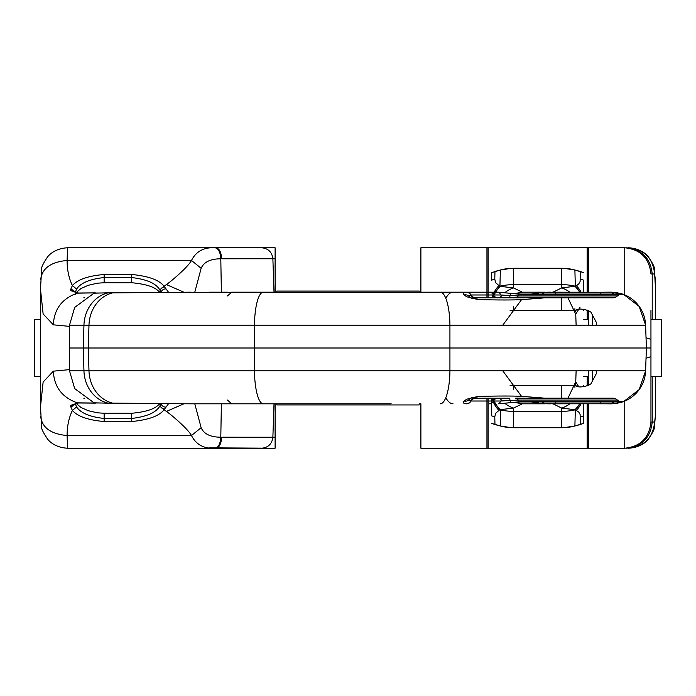 <?xml version="1.0" encoding="UTF-8"?>
<svg xmlns="http://www.w3.org/2000/svg" width="696" height="696" viewBox="0 0 696 696"><rect width="100%" height="100%" fill="white"/><g stroke="black" fill="none" stroke-linecap="round" stroke-linejoin="round"><path stroke-width="1.04" d="M650.951 376.475L661.2 376.475L661.2 319.525L650.951 319.525M40.498 319.525L34.8 319.525L34.8 376.475L40.498 376.475M486.948 398.277L486.948 448.224L420.889 448.224L420.889 403.81L419.183 403.81L419.183 404.941L276.817 404.941L276.817 403.81L275.111 403.81L275.111 448.224L209.052 447.841M209.052 247.776L275.111 247.776L275.111 292.19L276.817 292.19L276.817 291.058L419.183 291.058L419.183 292.19L420.889 292.19L420.889 247.776L486.948 247.776L486.948 297.723M650.951 310.416L650.951 422.028C649.281 437.827 640.555 446.562 624.756 448.224L588.311 448.224L588.311 403.793M588.311 385.393L588.311 370.829M588.311 448.224L587.172 448.224L587.172 403.793M488.087 398.243L488.087 448.224L587.172 448.224M488.087 448.224L486.948 448.224M588.311 325.171L588.311 310.607M588.311 292.207L588.311 247.776L624.756 247.776C640.555 249.438 649.281 258.173 650.951 273.972L652.213 273.972L652.213 319.525M486.948 247.776L488.087 247.776L488.087 297.757M587.172 292.207L587.172 247.776L488.087 247.776M587.172 247.776L588.311 247.776M652.213 376.475L652.213 422.028L650.951 422.028L650.951 385.584M626.252 448.224C641.912 446.562 650.56 437.827 652.213 422.028L654.632 422.028L655.345 416.434L655.502 376.475M655.502 319.525L655.345 279.566L654.632 273.972L652.213 273.972C650.56 258.173 641.912 249.438 626.252 247.776M646.393 347.957L650.951 348M654.632 422.028C652.97 437.827 644.261 446.562 628.497 448.224C640.903 447.58 646.923 441.09 648.446 439.063C652.665 432.764 654.64 428.788 654.362 427.144L655.345 416.434M655.502 288.518L654.362 268.856C654.64 267.212 652.665 263.236 648.446 256.937C646.923 254.91 640.903 248.42 628.497 247.776C644.261 249.438 652.97 258.173 654.632 273.972M655.345 278.8L655.345 279.566M391.161 403.81L190.608 403.81L95.178 402.958M616.543 370.829L645.601 370.829L646.393 348L88.288 348L88.984 325.171A34.165 29.589 -90 0 1 113.579 292.677L498.301 292.19L231.55 292.19M194.802 403.81L201.144 427.709C203.841 433.965 210.392 437.131 220.797 437.227L275.111 437.236L275.111 448.224L67.512 448.224C55.097 447.58 49.077 441.09 47.554 439.063C43.335 432.764 41.36 428.788 41.638 427.144L40.498 406.734L43.126 382.043L53.366 371.168L69.339 369.646L69.339 326.354L53.366 324.832L43.126 313.957L40.498 289.266L41.638 268.856C41.36 267.212 43.335 263.236 47.554 256.937C49.077 254.91 55.097 248.42 67.503 247.776L275.111 247.776L275.111 258.764L220.797 258.773C210.392 258.868 203.841 262.035 201.144 268.291L194.802 292.19M231.55 403.81L312.391 403.81M540.818 403.671L531.379 401.94M70.07 370.829L645.601 370.829A34.165 34.165 0 0 1 623.616 401.566L614.881 403.637L611.662 403.793L541.418 403.715L535.18 402.871L531.927 401.635M470.6 398.199L466.772 399.217L464.058 401.035C462.753 402.74 463.527 403.671 466.372 403.81L466.442 403.81A5.699 4.916 -90 0 0 470.67 401.018L468.538 400.096A5.699 5.229 50.7 0 1 464.058 401.035M94.264 402.827L113.579 403.323A34.165 29.589 -90 0 1 88.984 370.829L88.288 348L69.339 348M645.601 370.829L639.163 389.612L623.599 401.566L620.823 402.497A5.699 5.116 -105.9 0 1 616.978 401.94M618.057 403.158L614.881 403.637L611.914 401.94M519.642 401.627A5.699 3.384 -90 0 1 518.242 400.061L617.361 400.061L619.562 401.566A5.699 5.699 90 0 1 617.361 400.061A5.699 5.699 90 0 0 613.133 398.182L515.562 398.19A5.699 3.384 90 0 1 515.727 398.182A5.699 3.384 90 0 1 518.242 400.061L500.537 401.018A5.699 2.61 90 0 1 498.301 403.81L521.957 401.566L623.616 401.566A5.699 5.699 90 0 1 621.589 401.94L520.747 401.94A5.699 3.384 -90 0 0 521.957 401.566M114.24 403.384A4.559 3.819 -89 0 1 114.205 403.384A4.559 3.819 -89 0 1 113.579 403.323L190.608 403.81M94.264 403.019L74.663 388.577L69.339 370.246M168.641 403.61L164.091 409.674C159.41 415.938 148.613 419.888 131.701 421.515L104.148 421.515C88.209 420.14 77.621 416.443 72.393 410.431C68.852 417.844 67.094 426.213 67.121 435.531L67.503 448.224M221.659 437.236C221.206 443.891 219.292 447.554 215.917 448.224L215.151 448.224C204.006 448.903 196.115 444.674 191.487 435.531C188.077 429.04 171.051 414.512 166.396 411.432L164.108 409.666M166.396 411.432L184.109 403.697M40.655 416.434C42.082 427.692 50.895 434.06 67.121 435.531L191.487 435.531L201.144 427.709M215.151 448.224C218.448 447.493 220.327 443.83 220.797 437.227L221.38 403.81M75.394 403.854L76.586 406.934L72.393 410.431L70.409 405.959L77.273 402.845L94.325 403.027M53.366 371.168C54.079 386.863 62.048 397.425 77.273 402.845M576.123 370.829L575.653 384.366L576.123 370.829L575.74 381.756L567.971 398.182M575.653 384.366L575.74 385.393L576.949 386.584L580.116 386.967L584.083 386.654L588.807 385.184L590.947 383.809L596.585 373.134L596.602 370.829M544.69 403.81L522.278 403.81L513.622 408.056L499.78 409.726L495.735 413.189L494.778 416.774L494.96 424.551L500.363 425.987L491.507 423.325L500.363 425.987A51.252 50.973 180 0 0 513.622 427.727L561.628 427.727A51.252 50.973 180 0 0 574.896 425.987L580.299 424.551L574.896 425.987L575.322 409.796L561.628 408.056L552.972 403.81M514.144 402.314L522.278 403.819M564.073 427.666L574.896 425.987L583.753 423.325L580.299 424.551A22.777 0.705 -104.9 0 1 580.299 424.551L580.116 414.494L578.785 412.128L575.322 409.796M575.74 381.826L578.82 386.915M583.753 386.715L583.753 385.584M569.789 403.802A22.777 17.009 128.3 0 1 561.628 408.056L561.628 411.362A51.252 43.065 -0 0 0 574.896 409.892L574.896 409.735A22.777 14.494 109.1 0 0 579.629 403.802M583.753 423.325L583.753 403.793L583.753 423.325L580.299 424.551M580.046 403.802L575.479 409.726M581.073 403.802A22.777 13.868 106 0 1 576.445 410.257M580.481 416.774A22.777 20.245 2 0 0 583.753 415.773M513.622 427.727L513.622 408.056A22.777 17.009 -128.3 0 1 504.931 403.384M502.312 400.983A22.777 17.009 -128.3 0 1 499.937 398.225M491.507 415.773L491.507 398.225L491.507 415.773A22.777 20.245 -2 0 0 494.778 416.774M499.928 409.796L500.363 409.735A22.777 14.494 -109.1 0 1 492.916 398.225M499.78 409.726L495.422 404.159L492.559 398.225M498.806 410.257A22.777 13.868 -106 0 1 491.802 398.225M491.507 423.325L494.96 424.551M510.794 402.532A5.699 1.018 83.3 0 1 509.968 400.461A5.699 0.522 90 0 0 509.55 398.225L474.881 398.216L474.124 397.468L478.918 396.685A5.699 3.506 88.3 0 0 477.83 396.468M131.701 421.515L131.701 413.267L104.148 413.267L104.148 418.453L131.701 418.453C146.769 416.669 156.13 412.563 159.793 406.142L161.046 403.567M131.701 413.267C146.978 411.867 156.33 408.552 159.741 403.315M76.586 406.934C80.727 413.085 89.914 416.93 104.148 418.453L104.148 421.515M76.195 403.428L80.901 407.43L88.192 410.683L97.336 412.798L104.148 413.267M83.825 398.208L84.842 398.225L83.885 398.251M475.211 398.225A5.699 4.933 90 0 0 470.975 401.018L470.67 401.018M470.409 398.321A5.699 5.498 56.8 0 1 474.124 397.468M227.731 292.19L209.113 292.19M531.379 294.06L540.818 292.329M531.927 294.365L535.18 293.129L541.384 292.285L600.857 292.242L557.513 292.198M464.058 294.965A5.699 5.229 129.3 0 1 468.521 295.887L470.67 294.982A5.699 4.916 90 0 0 466.442 292.19L466.372 292.19C463.527 292.329 462.753 293.26 464.058 294.965L466.772 296.783L470.6 297.801M646.393 348L645.601 325.171L616.543 325.171M611.662 292.207L623.616 294.434A34.165 34.165 0 0 1 645.601 325.171L70.07 325.171M611.914 294.06L614.872 292.363L618.057 292.842M616.978 294.06A5.699 5.116 105.9 0 1 620.823 293.503L623.616 294.434L639.163 306.388L645.601 325.171M521.957 294.434A5.699 3.384 -90 0 0 520.747 294.06L621.589 294.06A5.699 5.699 90 0 1 623.616 294.434L521.957 294.434L498.301 292.19A5.699 2.61 -90 0 1 500.537 294.982L509.968 295.539A5.699 0.522 90 0 1 509.55 297.775L515.562 297.81A5.699 3.384 90 0 0 515.727 297.818L613.133 297.818A5.699 5.699 90 0 0 617.361 295.939A5.699 5.699 90 0 1 619.562 294.434L615.534 297.288M114.24 292.616A4.559 3.819 -91 0 0 114.205 292.616A4.559 3.819 -91 0 0 113.579 292.677L94.264 293.173M69.339 325.754L74.663 307.423L94.264 292.981M164.108 286.334L166.396 284.568C171.051 281.488 188.077 266.959 191.487 260.469C196.115 251.326 204.006 247.097 215.151 247.776L215.917 247.776C219.292 248.446 221.206 252.109 221.659 258.764M67.503 247.776L67.121 260.469C67.094 269.787 68.852 278.156 72.393 285.569C77.604 279.557 88.192 275.868 104.148 274.485L131.701 274.485C148.605 276.112 159.401 280.053 164.099 286.334L168.641 292.39M184.109 292.303L166.396 284.568M201.144 268.291L191.487 260.469L67.121 260.469C50.895 261.94 42.082 268.308 40.655 279.566M221.38 292.19L220.797 258.773C220.327 252.17 218.448 248.507 215.151 247.776M95.195 292.877L77.273 293.155L70.409 290.041L72.393 285.569L76.586 289.066L75.394 292.146M77.273 293.155C62.048 298.575 54.079 309.137 53.366 324.832M575.722 313.687L576.123 325.171L575.722 313.687M596.602 325.171L596.585 322.866L590.947 312.191L588.807 310.816L584.083 309.346L580.116 309.033L576.949 309.415L575.74 310.607L575.653 311.634M576.123 325.171L575.74 314.244L567.971 297.818M494.778 279.226A22.777 20.245 -178 0 0 491.507 280.227L491.507 272.675L500.363 270.013L494.96 271.449L494.778 279.226L495.735 282.811L499.78 286.274L513.622 287.944L522.278 292.19L544.69 292.19M522.278 292.181L514.144 293.686M552.972 292.19L561.628 287.944L575.322 286.204L574.896 270.013L580.299 271.449A22.777 0.705 -75.1 0 1 580.29 271.449L574.896 270.013A51.252 50.973 -0 0 0 561.628 268.273L513.622 268.273A51.252 50.973 -0 0 0 500.363 270.013L511.186 268.334M564.073 268.334L574.896 270.013L583.753 272.675L580.299 271.449L580.116 281.506L578.785 283.872L576.445 285.743A22.777 13.868 74 0 1 581.073 292.198M580.081 307.084L575.74 314.174M583.753 310.416L583.753 309.285M575.322 286.204L576.445 285.743M569.789 292.198A22.777 17.009 -128.3 0 0 561.628 287.944L561.628 284.638L513.622 284.638L513.622 268.273M579.629 292.198A22.777 14.494 -109.1 0 0 574.896 286.265L574.896 286.108A51.252 43.065 180 0 0 561.628 284.638L561.628 268.273M583.753 280.227L583.753 292.207L583.753 280.227A22.777 20.245 178 0 0 580.481 279.226M575.479 286.274L580.046 292.198M492.916 297.775A22.777 14.494 109.1 0 1 500.363 286.265L500.363 286.108A51.252 43.065 180 0 1 513.622 284.638L513.622 287.944A22.777 17.009 128.3 0 0 504.931 292.616M502.312 295.017A22.777 17.009 128.3 0 0 499.937 297.775M491.507 272.675L491.507 280.227M492.559 297.775L495.422 291.841L499.78 286.274M491.802 297.775A22.777 13.868 -74 0 1 498.806 285.743M583.753 272.675L580.299 271.449M477.83 299.532A5.699 3.506 91.7 0 0 478.918 299.315L474.124 298.532L474.881 297.784L515.727 297.818A5.699 3.384 90 0 0 518.242 295.939L617.361 295.939M104.148 274.485L104.148 282.733L131.701 282.733L131.701 277.547L104.148 277.547C89.897 279.079 80.71 282.915 76.586 289.066M159.741 292.685C156.33 287.448 146.978 284.133 131.701 282.733M161.046 292.433L159.793 289.858C156.121 283.429 146.752 279.331 131.701 277.547L131.701 274.485M104.148 282.733L97.336 283.202L88.192 285.316L80.901 288.57L76.195 292.572M75.725 293.695L75.681 294.156M83.885 297.749L84.842 297.775L83.825 297.792M510.794 293.468A5.699 1.018 -83.3 0 0 509.968 295.539L518.242 295.939A5.699 3.384 -90 0 1 519.642 294.373M470.67 294.982L500.537 294.982M470.409 297.679A5.699 5.498 -56.8 0 0 474.124 298.532M164.674 409.022A4.559 4.263 -153.5 0 1 160.115 405.49L159.793 403.637M164.099 409.674L159.802 406.142M74.716 404.28L70.94 405.246M74.985 404.15L72.993 405.733L70.409 405.959M75.098 404.063L72.793 406.107L70.279 406.342M159.793 292.363L160.115 290.51A4.559 4.263 -26.5 0 1 164.674 286.978M159.802 289.858L164.099 286.326M70.94 290.754L74.716 291.72M70.409 290.041L72.993 290.267L74.985 291.85M70.279 289.658L72.793 289.893L75.098 291.937M624.756 448.224L624.756 401.105M624.756 294.895L624.756 247.776M650.951 356.648L646.036 358.249M646.036 337.751L650.951 339.352M587.172 385.828L587.172 376.475M587.172 319.525L587.172 310.172M445.797 397.694A45.553 14.468 -90 0 0 453.035 403.81M453.035 292.19A45.553 14.468 -90 0 0 445.797 298.306M440.298 403.81A34.165 9.64 90 0 0 449.929 370.829L449.929 325.171A34.165 9.64 90 0 0 440.298 292.19M263.305 403.81A34.165 8.839 -90 0 1 254.466 370.829L254.466 325.171A34.165 8.839 -90 0 1 263.305 292.19M109.168 403.288A4.559 3.889 -88.8 0 1 108.463 403.21A34.165 30.137 -90 0 1 83.946 370.829L83.242 348L83.946 325.171A34.165 30.137 -90 0 1 108.463 292.79A4.559 3.889 -91.2 0 1 109.168 292.712M261.766 448.224C268.291 447.554 271.997 443.891 272.875 437.236L274.015 403.81M592.496 381.686L592.609 370.829M513.622 385.584L513.622 389.725M561.628 385.584L561.628 398.182M561.628 427.727L561.628 411.362L513.622 411.362A51.252 43.065 -0 0 1 500.363 409.892L500.363 425.987L511.186 427.666M574.896 385.584L574.896 387.263M497.762 398.225A5.699 4.933 90 0 0 493.516 401.018L470.975 401.018A5.699 4.933 -90 0 1 466.729 403.81M500.537 401.018L493.516 401.018A5.699 4.933 -90 0 1 489.279 403.81M474.881 398.216A5.699 4.942 91.9 0 0 470.609 401.009A5.699 4.916 -89.7 0 1 466.372 403.81M511.264 402.462A5.699 1.018 83.3 0 1 511.038 402.653L520.747 401.94M475.272 398.225A5.699 3.419 87.3 0 1 473.924 398.764L488.801 398.225M621.493 401.94A5.699 5.69 -110.9 0 0 623.616 401.566A5.699 5.699 -110.9 0 1 621.537 401.94M536.364 401.94A5.699 5.69 -148.4 0 1 532.649 402.184M611.436 403.845L600.857 403.758L600.839 401.94M539.113 401.94A5.699 5.15 102.1 0 1 535.18 402.871M555.278 403.793L555.278 401.94M544.228 401.94L541.418 403.715M274.015 292.19L272.875 258.764C271.997 252.109 268.291 248.446 261.766 247.776M592.609 325.171L592.496 314.314M513.622 306.275L513.622 310.416M561.628 297.818L561.628 310.416M494.96 271.449L500.363 270.013L499.928 286.204M574.896 308.737L574.896 310.416M489.279 292.19A5.699 4.933 -90 0 1 493.516 294.982A5.699 4.933 90 0 0 497.762 297.775M466.729 292.19A5.699 4.933 90 0 1 470.975 294.982A5.699 4.933 90 0 0 475.211 297.775M466.372 292.19A5.699 4.916 -90.3 0 1 470.609 294.991A5.699 4.942 88.1 0 0 474.881 297.784M511.264 293.538A5.699 1.018 -83.3 0 0 511.038 293.347L520.747 294.06M472.558 297.114L473.924 297.236A5.699 3.419 92.7 0 1 475.272 297.775M621.493 294.06A5.699 5.69 110.9 0 1 623.616 294.434A5.699 5.699 110.9 0 0 621.537 294.06M532.649 293.816A5.699 5.69 -31.6 0 1 536.364 294.06M600.839 294.06L600.857 292.242L611.436 292.155M535.18 293.129A5.699 5.15 77.9 0 1 539.113 294.06M555.278 294.06L555.278 292.207M544.228 294.06L541.418 292.285M177.915 403.541A4.559 2.871 -90.3 0 1 177.593 403.576A4.559 2.871 -90.3 0 1 177.202 403.541M116.832 403.428A4.559 3.776 -89.2 0 1 116.232 403.367M114.353 403.384A4.559 3.811 -89 0 1 113.726 403.323M109.316 403.297A4.559 3.889 -88.8 0 1 108.611 403.219M166.057 407.09A4.559 4.28 -153.9 0 1 161.081 403.689M96.17 402.984L95.317 403.123M95.274 403.123L94.438 403.036M78.457 402.958L77.308 402.845M177.202 292.459A4.559 2.871 -89.7 0 1 177.593 292.424A4.559 2.871 -89.7 0 1 177.915 292.459M116.232 292.633A4.559 3.776 -90.8 0 1 116.832 292.572M113.726 292.677A4.559 3.811 -91 0 1 114.353 292.616M108.611 292.781A4.559 3.889 -91.2 0 1 109.316 292.703M161.063 292.372A4.559 4.28 -26.1 0 1 166.057 288.91M95.239 292.877L96.126 293.016M77.308 293.155L78.448 293.042M583.753 376.475L588.311 376.475M583.753 319.525L588.311 319.525M655.502 407.482L655.345 417.2M521.522 396.311L502.773 370.829M40.498 406.734L40.498 289.266M551.911 403.828L558.462 403.802M546.699 403.802L551.075 403.837M544.176 403.802L541.662 403.724M540.731 403.671L538.356 403.419M541.14 397.86L544.733 398.182M617.361 400.061L615.534 398.712M468.895 399.695L470.461 398.295L477.882 396.468C495.491 395.937 509.898 395.885 521.113 396.294L541.183 397.868M498.301 403.81L511.047 402.653M472.558 398.886L473.924 398.764M509.115 398.225L509.594 398.243M600.857 403.758L557.513 403.802M502.773 325.171L521.522 299.689M558.462 292.198L551.937 292.172M551.075 292.163L546.699 292.198M541.14 298.14L544.733 297.818M75.707 294.373L75.438 292.868M468.895 296.305L470.461 297.705L477.882 299.532C495.491 300.063 509.898 300.115 521.113 299.706L541.183 298.132M498.301 292.19L511.047 293.347M473.924 297.236L488.801 297.775M509.115 297.775L509.594 297.757M575.305 310.416L510.107 310.416M575.305 385.584L510.107 385.584M227.357 400.043L231.846 403.81M95.222 403.132L78.378 402.984M78.448 402.984L74.785 404.324M74.811 404.298L75.203 403.784L74.811 404.298M227.357 295.957L231.846 292.19M190.608 292.19L95.152 293.042M95.143 292.868L78.378 293.016M78.448 293.016L74.785 291.676M75.203 292.216L74.811 291.702L75.203 292.216"/></g></svg>
